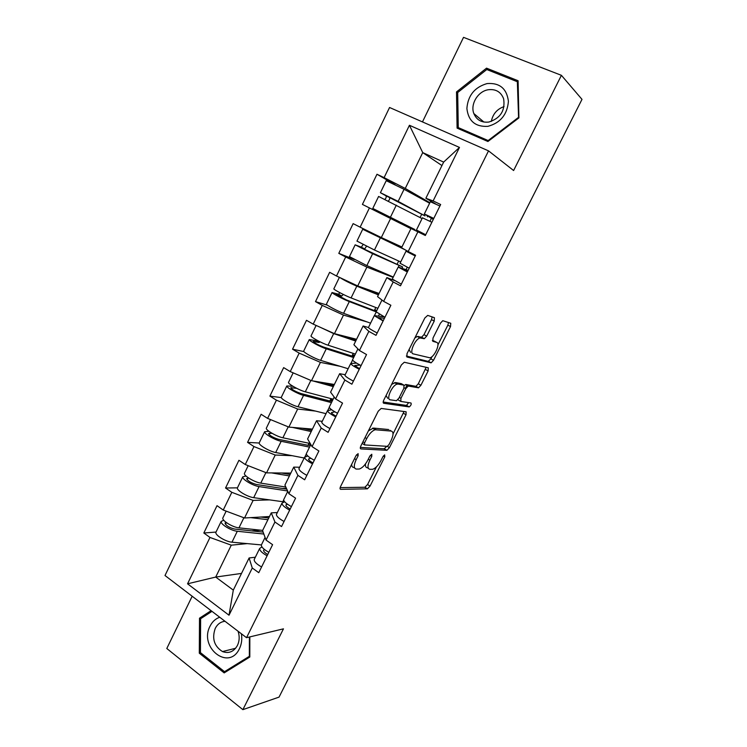 <?xml version="1.0" encoding="UTF-8"?>
<svg xmlns="http://www.w3.org/2000/svg" width="747" height="747" viewBox="0 0 747 747"><rect width="100%" height="100%" fill="white"/><g stroke="black" fill="none" stroke-linecap="round" stroke-linejoin="round"><path stroke-width="1.12" d="M358.112 453.625L356.03 455.623L340.604 486.465C339.82 488.221 339.857 489.173 340.716 489.332L367.421 488.837L370.045 486.092L384.798 456.847L384.668 454.886L382.884 456.762L380.961 460.582C378.337 465.409 375.564 468.313 372.65 469.284L369.896 469.312C367.393 468.724 367.375 465.68 369.849 460.189L371.801 456.296L371.801 454.26L369.793 456.212L367.832 460.115C365.152 465.045 362.295 468.024 359.251 469.032L356.328 469.069C353.695 468.462 353.63 465.344 356.151 459.704L358.149 455.707L358.112 453.625M434.222 321.107L434.409 317.68L427.714 315.393L424.847 317.979L407.012 353.658L406.9 357.001L431.168 362.818L433.503 360.297L450.525 326.551L450.758 323.264L442.756 320.687L440.459 323.19L433.017 337.999L432.83 341.304L436.687 342.415C440.655 343.144 434.586 356.926 429.927 357.813L413.24 353.882C408.945 353.294 415.024 338.979 420.029 337.961L424.315 338.69L426.686 336.122L434.222 321.107L431.495 319.651L432.139 316.905M513.609 170.521L561.408 75.326L581.997 99.37L279.042 697.11L242.878 709.65L283.458 628.834L246.529 637.695L488.529 150.866L513.609 170.521M381.175 408.441L378.234 411.205L360.885 445.903C360.091 447.686 360.101 448.686 360.932 448.91L386.909 450.32L389.439 447.64L406.023 414.772L406.116 411.793L381.175 408.441M383.79 400.103L401.382 364.909L404.286 362.239L428.292 367.823L428.124 370.951L420.916 385.247L418.525 387.814L408.226 386.05L405.78 388.673L400.915 398.347L400.831 401.438L410.981 402.997C411.56 404.23 410.962 405.537 409.197 406.919L383.762 403.277C382.968 402.969 382.978 401.914 383.79 400.103M416.266 231.038L416.499 230.562M246.529 637.695L165.003 575.517L389.56 107.493L488.529 150.866M395.107 184.677L376.974 174.247L362.416 204.407L410.934 228.666M376.974 174.247L384.098 177.637L409.431 125.272L459.47 147.43L433.12 200.924L440.655 204.51L425.342 235.501L417.89 231.822L408.189 251.515L415.584 255.259L400.495 285.802L393.193 281.964L383.631 301.368L390.877 305.262L376.012 335.356L368.85 331.369L359.428 350.492L366.534 354.545L351.884 384.201L344.862 380.064L335.571 398.907L342.537 403.109L328.101 432.336L321.219 428.059L312.059 446.641L318.894 450.973L304.655 479.789L297.904 475.363L288.884 493.683L295.579 498.165L281.544 526.57L274.933 522.013L266.035 540.072L272.599 544.675L258.761 572.688L252.271 568L229.012 615.22L187.553 583.809L209.982 537.448L231.271 545.17L247.229 543.611M216.014 532.069L203.828 533.003L209.982 537.448M203.828 533.003L217.022 505.672L223.25 510.042L231.822 492.32L253.102 500.415L269.396 499.883M237.434 487.847L225.547 488.006L231.822 492.32M225.547 488.006L238.928 460.292L245.268 464.531L253.961 446.566L275.232 455.035L292.114 455.679M259.19 443.018L247.574 442.373L253.961 446.566M247.574 442.373L261.133 414.277L267.594 418.385L276.418 400.168L297.67 409.029L315.57 411.093M281.33 397.6L269.9 396.106L276.418 400.168M269.9 396.106L283.655 367.617L290.238 371.586L299.183 353.116L320.426 362.379L340.212 366.319M303.954 351.604L292.544 349.194L299.183 353.116M292.544 349.194L306.485 320.304L313.208 324.133L322.274 305.392L343.499 315.075L367.393 322.032M327.438 305.196L315.505 301.62L322.274 305.392M315.505 301.62L329.651 272.31L336.495 275.998L345.693 256.987L366.898 267.099L393.118 277.38M354.283 259.508L338.793 253.354L345.693 256.987M338.793 253.354L353.144 223.633L360.129 227.172L369.457 207.881M408.189 251.515L401.541 247.78L411.009 228.498L417.89 231.822M390.634 218.432L381.315 237.546L401.923 247.005M360.129 227.172L381.315 237.546M394.407 280.508L386.89 277.595L393.193 281.964M383.631 301.368L377.543 296.596L386.89 277.595M366.898 267.099L357.71 285.942L379.093 293.459M336.495 275.998L357.71 285.942M368.448 327.494L363.107 325.991L368.85 331.369M359.428 350.492L353.901 344.722L363.107 325.991M343.499 315.075L334.441 333.657L356.571 339.278M313.208 324.133L334.441 333.657M345.189 374.723L339.661 373.696L344.862 380.064M335.571 398.907L330.585 392.175L339.661 373.696M320.426 362.379L311.49 380.699L334.357 384.481M290.238 371.586L311.49 380.699M322.265 421.299L316.541 420.738L321.219 428.059M312.059 446.641L307.596 438.956L316.541 420.738M297.67 409.029L288.865 427.097L312.442 429.086M267.594 418.385L288.865 427.097M299.65 467.239L293.748 467.118L297.904 475.363M288.884 493.683L284.924 485.083L293.748 467.118M275.232 455.035L266.548 472.86L290.816 473.094M245.268 464.531L266.548 472.86M277.342 512.535L271.273 512.862L274.933 522.013M266.035 540.072L262.57 530.575L271.273 512.862M253.102 500.415L244.53 517.988L269.471 516.522M223.25 510.042L244.53 517.988M255.343 557.225L249.106 557.972L252.271 568M231.271 545.17L215.715 577.067L233.307 590.121L249.106 557.972M241.514 573.416L215.715 577.067L187.553 583.809M233.307 590.121L229.012 615.22M192.175 596.237L166.796 648.499L242.878 709.65M561.408 75.326L463.532 37.35L422.466 121.92M435.538 203.894L425.874 198.254L443.653 162.09L422.737 152.612L405.257 188.449L429.88 202.708M441.944 165.554L422.737 152.612L409.431 125.272M425.874 198.254L433.12 200.924M443.653 162.09L459.47 147.43M384.098 177.637L405.257 188.449M211.093 610.673L199.505 618.199L199.3 653.205L224.175 672.898L249.806 657.024L249.843 636.902M487.931 141.5L518.904 117.895L518.091 80.741L486.53 68.154L456.501 91.928L457.089 128.12L487.931 141.5M351.688 464.298C351.669 466.305 352.36 467.351 353.751 467.435L354.648 467.995M365.507 463.887C365.236 466.333 365.853 467.613 367.356 467.725L368.327 468.332M340.156 487.623L364.928 487.24L367.561 484.504L376.441 466.866M393.034 433.942L404.043 411.513M360.353 447.406L384.154 448.788L386.787 446.332M364.592 442.831L364.611 444.932L387.31 446.342L389.084 444.465L391.12 440.422C393.594 434.997 393.65 431.887 391.279 431.084L375.143 429.749C372.155 430.767 369.345 433.718 366.712 438.592L364.592 442.831L362.93 441.804M389.999 430.319L391.279 431.084M368.42 430.842L373.444 428.078L388.711 429.544M404.332 385.415L405.938 384.518L415.93 386.33L418.32 383.771L426.154 367.328M397.871 399.71L400.485 401.232M383.183 402.007L406.415 405.425L408.684 402.642M398.179 384.089L397.189 384.145C392.082 385.088 385.732 399.598 390.298 399.822L396.489 400.7L399.001 398.039L403.875 388.328L403.968 385.172L398.179 384.089L395.508 382.548L391.643 384.397M386.087 395.499L387.646 398.263M401.634 383.837L403.968 385.172M395.508 382.548L401.307 383.65M414.865 337.943L417.302 336.467L421.597 337.205L423.979 334.647L431.495 319.651M409.095 349.493L410.533 352.369M434.549 341.258L436.687 342.415M432.354 340.483L434.026 340.968M437.938 344.843L447.864 325.141L448.517 322.499M406.359 356.011L428.18 361.38L430.879 358.849L431.999 356.618M202.25 617.657L199.505 618.199M200.719 652.859L199.3 653.205M457.696 92.955L456.501 91.928M488.715 70.283L486.53 68.154M251.58 530.874L260.46 530.174M223.764 520.239L221.187 521.387C220.094 524.039 231.103 530.8 237.303 531.257L263.831 534.04M216.116 531.855L215.911 532.284C214.772 535.029 225.743 541.808 231.972 542.191L261.394 544.927M263.121 532.107L234.819 529.081C229.357 527.755 226.108 525.757 225.071 523.105L226.182 522.442M223.036 517.578L222.839 517.988C221.756 520.612 232.775 527.363 238.975 527.849L262.645 530.407M250.684 517.624L267.912 519.697M268.743 518.007L260.787 517.036M268.836 552.304C263.775 549.456 261.282 547.028 261.357 545.021L261.562 544.582M267.109 555.787C262.057 552.948 259.573 550.511 259.648 548.475L261.908 546.897M261.59 566.954C256.557 564.106 254.092 561.641 254.195 559.559L254.419 559.101M264.503 549.531L263.579 550.278C263.514 551.435 264.896 552.845 267.743 554.507M219.73 617.265C215.566 618.675 212.353 621.597 210.112 626.033C198.497 647.416 228.871 671.506 239.442 648.667C241.645 644.091 242.28 639.115 241.365 633.755M225.024 621.299C220.757 621.719 217.498 624.081 215.248 628.395C211.756 638.517 214.165 646.239 222.494 651.571C228.778 653.821 233.755 651.795 237.415 645.483C239.516 640.973 239.731 636.22 238.06 631.234M249.386 637.014L249.349 656.314L224.53 671.684L200.429 652.626L200.626 618.712L211.98 611.345M227.462 670.862L224.53 671.684M487.053 83.58C474.653 87.212 467.93 95.513 466.884 108.492C468.369 121.061 475.363 127.009 487.875 126.346C500.453 122.9 507.306 114.552 508.418 101.284C506.755 88.529 499.64 82.628 487.053 83.58M488.221 89.752C477.912 91.283 470.115 104.281 473.85 113.563C476.614 119.996 481.61 122.825 488.846 122.05C500.481 118.306 505.402 110.537 503.618 98.744C500.892 91.844 495.765 88.846 488.221 89.752M504.057 106.578C497.035 109.099 492.796 114.048 491.321 121.434M518.119 117.681L488.146 140.548L458.266 127.597L457.687 92.525L486.792 69.518L517.344 81.722L518.595 118.129M488.65 140.959L488.146 140.548M461.226 129.922L458.266 127.597M518.129 82.525L517.344 81.722M286.792 489.136L256.538 484.504C251.113 483.001 247.827 481.04 246.65 478.612L248.723 478.089M282.217 488.491L286.465 488.426M245.987 475.998L242.756 476.866C241.841 479.163 252.99 485.811 259.088 486.586L287.632 490.966M237.583 487.539L237.406 487.912C236.444 490.293 247.565 496.979 253.691 497.661L284.112 501.909M244.605 473.066L244.428 473.411C243.522 475.68 254.69 482.329 260.778 483.122L285.84 487.063M271.6 472.907L289.416 475.932M290.125 474.485L281.47 473M309.716 443.401L310.378 444.801L308.632 445.436L278.547 439.311C273.169 437.63 269.835 435.697 268.537 433.512L272.029 433.307M309.034 443.26L307.997 445.371M268.911 431.29L264.625 431.729C263.878 433.662 275.185 440.207 281.18 441.29L309.547 447.117M259.349 442.616L259.2 442.924C258.415 444.941 269.686 451.524 275.699 452.523L304.188 458.004M309.137 443.279L308.1 445.389M266.464 427.938L266.315 428.227C265.587 430.132 276.913 436.668 282.889 437.779L310.248 443.513M292.46 427.405L311.219 431.579M311.798 430.393L302.077 428.208M332.826 399.841L330.856 399.122L332.051 400.765L330.426 401.148L300.864 393.492C295.532 391.633 292.152 389.738 290.714 387.796L296.596 388.291M330.996 398.618L329.8 401.046M292.936 386.274L286.792 385.966C286.232 387.525 297.698 393.958 303.562 395.368L331.453 402.633M281.414 397.068L281.292 397.32C280.685 398.973 292.114 405.434 298.016 406.76L326.019 413.67M330.856 399.122L329.903 401.064M288.622 382.193L288.51 382.427C287.959 383.949 299.435 390.373 305.299 391.811L333.143 399.187M301.153 376.273L310.341 380.214M312.937 380.942L333.302 386.629M333.76 385.704L322.312 382.492M354.657 355.497L352.705 354.713L354.022 356.142L352.509 356.263L323.498 347.038C318.203 344.993 314.776 343.125 313.198 341.444L318.894 342.471L320.099 341.855M316.719 340.09L315.626 340.585L309.267 339.577C308.894 340.744 320.519 347.056 326.271 348.812L353.648 357.552M353.256 353.378L351.902 356.114M303.777 350.894L303.684 351.09C303.273 352.351 314.851 358.7 320.64 360.362L348.139 368.738M352.705 354.713L352.005 356.142M311.088 335.814L311.004 335.982C310.649 337.121 322.284 343.424 328.026 345.198L355.367 354.059M320.64 327.466L333.685 333.601L355.693 341.062M356.02 340.408L341.295 335.394M376.787 310.556L374.845 309.706L376.283 310.911L374.891 310.78L346.44 299.93L336.001 294.439L341.781 296.027L343.321 294.449M339.95 292.731L338.456 294.206L332.051 292.535C331.873 293.3 343.657 299.5 349.297 301.592L376.143 311.854M375.816 307.512L374.303 310.584M326.458 304.076L326.402 304.206C326.168 305.075 337.915 311.303 343.583 313.31L370.568 323.19M374.845 309.706L374.406 310.612M333.872 288.781L333.816 288.893C333.657 289.621 345.45 295.812 351.081 297.932L377.889 308.315M339.997 277.632C344.199 280.302 349.801 283.141 356.814 286.166L378.393 294.869M378.589 294.486L353.938 284.532L343.872 279.453M291.405 506.606C286.297 503.786 283.72 501.48 283.664 499.696L283.851 499.323M289.659 510.145C284.551 507.325 281.983 505.009 281.936 503.198L284.588 501.723M284.065 521.471C278.976 518.642 276.418 516.298 276.409 514.431L276.605 514.039M287.39 504.16L285.886 505.028C285.886 506.055 287.324 507.4 290.2 509.043M314.3 460.264C309.137 457.463 306.466 455.287 306.289 453.737L306.447 453.429M312.526 463.859C307.362 461.048 304.701 458.863 304.543 457.295L307.755 455.978M306.858 475.344C301.704 472.534 299.061 470.311 298.931 468.686L299.099 468.35M310.789 458.238L308.511 459.153C308.576 460.049 310.07 461.31 312.984 462.935M337.523 413.268C332.294 410.486 329.53 408.441 329.24 407.134L329.362 406.891M335.72 416.91C330.501 414.127 327.746 412.073 327.457 410.738L331.603 409.711M329.969 428.554C324.758 425.771 322.032 423.68 321.77 422.288L321.901 422.027M334.88 411.83L331.444 412.633C331.584 413.39 333.134 414.566 336.085 416.182M405.36 388.44L407.022 385.135M361.072 365.6C355.787 362.837 352.929 360.932 352.509 359.867L352.593 359.69M359.242 369.289C353.966 366.534 351.118 364.611 350.707 363.528L356.552 363.107M353.406 381.11C348.149 378.337 345.319 376.385 344.937 375.237L345.039 375.041M360.129 365.115L354.713 365.451L359.512 368.747M384.957 317.242L376.161 311.816M383.108 320.986L374.284 315.636L384.182 316.849M377.188 332.975C371.866 330.23 368.943 328.409 368.43 327.522L368.495 327.382M384.425 318.315L378.309 317.596L383.276 320.64M403.763 249.031L366.684 231.206L401.793 247.266M363.126 244.493L361.343 247.192L355.161 244.829L372.641 253.709L402.67 266.959L359.13 246.781L364.732 248.938L366.516 246.202M398.693 261.02L397.012 264.419M401.849 247.145L362.706 229.245L405.126 249.797M349.456 256.604L366.852 265.596L393.296 277.025M407.264 267.211L406.06 269.658M356.973 241.094L374.452 250.002L400.719 261.945M409.197 268.182L400.075 263.252M415.229 255.969L406.013 251.188L413.885 254.4M415.509 255.409L410.066 253.186L415.267 255.894M407.32 271.983L398.198 267.062L408.123 270.358M401.307 284.14L392.296 279.051M407.853 270.9L402.241 269.051L407.386 271.843M384.845 199.384C386.19 198.058 386.544 196.853 385.919 195.779L380.41 192.698L398.16 201.382L425.015 215.93L389.383 197.46C389.999 198.543 389.635 199.748 388.281 201.074M414.884 229.516L372.781 208.45L414.884 229.516M421.822 214.006L420.085 217.526M372.781 208.45L378.598 196.452L422.074 218.563M431.411 218.301L429.936 221.299M386.227 180.69L404.062 189.28L429.628 203.221M433.783 218.404L424.343 213.959L433.279 219.431M439.908 206.004L430.365 201.727M433.447 219.086L428.404 215.986L433.746 218.488M431.878 222.261L422.447 217.807M425.715 234.745L416.443 230.011L425.678 234.819M354.498 458.667L356.151 459.704M370.307 455.362L371.801 456.296M368.28 459.209L369.849 460.189M383.37 455.969L384.798 456.847M367.561 484.504L370.045 486.092M364.769 487.259L367.263 488.855M340.128 488.949L340.716 489.332M356.58 454.736L358.149 455.707M403.455 413.259L406.023 414.772M387.31 446.342L389.439 447.64M384.154 448.788L386.685 450.338M360.428 448.602L360.932 448.91M362.136 443.401L364.275 444.726M373.444 428.078L376.068 429.674M365.05 437.574L366.712 438.592M425.519 369.485L428.124 370.951M418.32 383.771L420.916 385.247M415.603 386.339L418.199 387.833M405.938 384.518L408.581 386.031M404.136 387.73L405.78 388.673M399.309 397.413L400.915 398.347M406.415 405.425L408.992 406.928M423.979 334.647L426.686 336.122M421.159 337.214L423.876 338.699M418.507 336.439L421.233 337.933M447.864 325.141L450.525 326.551M430.879 358.849L433.503 360.297M428.18 361.38L430.804 362.837M226.276 522.508L225.435 524.235M237.303 531.257L231.972 542.191M243.895 517.746L238.975 527.849M263.579 550.679L264.027 549.764M247.836 478.089L247.08 479.649M259.088 486.586L253.691 497.661M283.655 500.042L282.796 501.779M265.904 472.608L260.778 483.122M269.648 433.139L269.013 434.437M281.18 441.29L275.699 452.523M306.307 454.036L304.944 456.8M288.221 426.836L282.889 437.779M291.76 387.572L291.255 388.608M303.562 395.368L298.016 406.76M329.278 407.386L327.802 410.364M310.855 380.428L305.299 391.811M318.894 342.471L315.626 340.585M314.179 341.379L313.805 342.145M326.271 348.812L320.64 360.362M352.565 360.063L350.997 363.266M333.685 333.601L328.026 345.198M341.472 296.017L338.148 294.197M336.906 294.542L336.673 295.028M349.297 301.592L343.583 313.31M376.199 312.078L374.508 315.495M356.814 286.166L351.081 297.932M285.905 505.392L286.297 504.598M308.558 459.47L308.885 458.807M331.519 412.904L331.78 412.372M364.368 248.919L360.978 247.164M372.641 253.709L366.852 265.596M399.085 265.587L398.366 267.043M380.27 238.069L374.452 250.002M406.489 250.562L406.163 251.207M385.919 195.779L389.383 197.46M396.321 205.145L390.448 217.2M404.062 189.28L398.16 201.382M424.445 214.081L423.997 214.996M364.928 487.24L367.421 488.837M384.378 448.77L386.909 450.32M372.51 428.152L375.143 429.749M415.93 386.33L418.525 387.814M405.593 384.537L408.226 386.05M406.62 405.416L409.197 406.919M394.509 382.604L397.189 384.145M421.597 337.205L424.315 338.69M417.302 336.467L420.029 337.961M428.545 361.361L431.168 362.818M221.187 521.387L215.911 532.284M226.164 511.125L222.839 517.988M261.357 545.021L265.073 537.457M254.195 559.559L259.648 548.475M235.632 648.256L222.494 651.571M483.916 122.05L473.85 113.563M242.756 476.866L237.406 487.912M248.181 465.67L244.428 473.411M264.625 431.729L259.2 442.924M270.507 419.581L266.315 428.227M286.792 385.966L281.292 397.32M293.151 372.837L288.51 382.427M355.572 362.5L355.255 363.145M319.156 342.481L315.888 340.585M309.267 339.577L303.684 351.09M316.112 325.44L311.004 335.982M379.364 314.235L378.468 316.046M341.781 296.027L338.456 294.206M332.051 292.535L326.402 304.206M339.399 277.361L333.816 288.893M283.664 499.696L287.791 491.311M276.409 514.431L281.936 503.198M306.289 453.737L310.827 444.521M298.931 468.686L304.543 457.295M329.24 407.134L334.198 397.049M321.77 422.288L327.457 410.738M352.509 359.867L357.906 348.905M344.937 375.237L350.707 363.528M376.105 311.929L381.96 300.051M368.43 327.522L374.284 315.636M402.642 267.015L402.017 268.276M364.732 248.938L361.343 247.192M355.161 244.829L349.428 256.669M362.706 229.245L356.954 241.132M400.047 263.299L406.013 251.188M392.259 279.117L398.198 267.062M427.751 216.079L427.359 216.882M386.255 180.643L380.41 192.698M424.343 213.959L430.384 201.671M416.443 230.011L422.457 217.779"/></g></svg>

